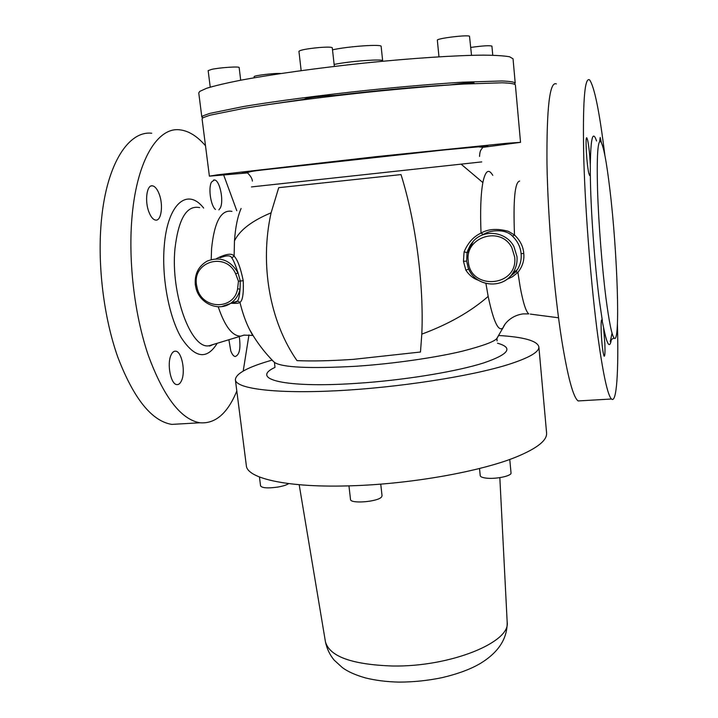 <?xml version="1.0" encoding="UTF-8"?>
<svg xmlns="http://www.w3.org/2000/svg" width="718" height="718" viewBox="0 0 718 718"><rect width="100%" height="100%" fill="white"/><g stroke="black" fill="none" stroke-linecap="round" stroke-linejoin="round"><path stroke-width="1.08" d="M251.444 186.922L481.76 161.9M498.337 336.096L496.973 338.25C495.106 341.364 483.645 345.654 462.589 351.129C439.542 356.738 401.066 362.716 365.552 365.552L355.805 366.279C309.305 368.774 282.192 367.49 274.464 362.419L272.661 360.615M271.108 212.806C259.593 264.26 269.717 321.655 297.001 360.624C312.231 361.289 331.034 360.867 353.427 359.35L420.479 352.017L421.807 334.139C423.997 285.961 415.982 222.122 401.012 174.591L278.719 187.676L271.108 212.806C251.803 220.875 239.588 230.245 234.472 240.907C235.405 227.364 237.613 216.558 241.104 208.489M508.335 231.304L514.501 234.983L512.535 236.204C505.391 228.288 489.299 230.173 483.438 234.49L481.024 233.117C488.168 228.925 497.278 228.315 508.335 231.304M506.594 279.526L512.517 276.708L517.92 272.355C522.542 266.477 524.49 260.158 523.754 253.382C523.26 246.588 520.182 240.449 514.501 234.983C513.146 199.9 514.869 181.923 519.661 181.053M461.342 164.368L482.864 182.569C480.746 194.228 480.136 211.083 481.024 233.117C473.584 236.518 467.939 242.801 464.061 251.946L463.469 261.334L465.847 270.147C469.141 275.173 473.288 278.521 478.287 280.208M221.602 306.613L230.316 303.526C235.396 300.178 238.645 295.376 240.054 289.121L240.288 280.98L238.008 272.867C235.495 265.014 233.413 260.015 231.752 257.879L234.122 256.138C237.478 259.503 240.521 267.688 243.24 280.702C243.752 293.518 242.648 300.734 239.938 302.341C239.22 303.265 236.276 303.561 231.097 303.238M523.754 253.382L521.097 253.777C520.577 247.216 517.723 241.356 512.535 236.204M421.807 334.139C448.678 324.186 470.802 311.603 488.168 296.399C493.571 322.059 498.588 332.47 503.219 327.632C503.444 325.514 509.977 315.498 523.234 313.892L528.78 313.892C525.917 311.675 523.009 302.475 520.056 286.276L517.92 272.355L515.829 271.781L509.753 276.816L515.829 271.781L517.445 269.564L515.802 271.808M521.097 253.777C521.636 259.369 520.424 264.637 517.445 269.564L512.805 273.1C502.815 289.291 476.267 286.922 468.926 269.438L468.226 267.904M556.369 83.925C549.71 80.928 546.577 107.529 546.972 163.713C547.879 218.398 554.081 291.67 561.754 340.197C567.785 377.21 573.251 397.458 578.143 400.94L580.79 400.779M465.847 270.147L468.728 269.097M466.664 261.092L468.028 267.383C474.051 286.347 502.295 290.153 512.805 273.1C516.071 268.11 517.463 262.608 516.987 256.604L513.944 246.606C506.387 231.654 484.183 228.782 473.341 241.158L470.29 245.134L467.741 250.582L466.978 253.499L466.664 261.092L463.469 261.334M473.341 241.158L466.978 253.499M464.061 251.946L467.194 252.53M234.472 240.907L234.122 256.138C231.995 252.996 226.215 253.768 216.791 258.435L216.369 258.722M243.24 280.702L238.466 281.214L237.586 288.851L240.054 289.121C239.525 295.888 238.654 299.819 237.443 300.932L239.938 302.341C242.549 312.94 245.7 321.879 249.388 329.176C256.146 341.463 264.502 352.547 274.464 362.419L274.994 367.365M498.714 335.486C523.871 337.038 537.252 340.817 538.868 346.821C539.353 351.964 529.094 357.887 508.084 364.6C470.757 376.331 397.853 387.666 336.536 390.754C275.093 393.886 236.007 388.68 235.378 379.795C235.675 373.575 247.934 367.015 272.158 360.095M238.466 281.214L235.701 273.881L238.008 272.867C230.299 260.087 220.013 256.164 207.134 261.119C198.365 266.27 194.425 274.195 195.332 284.893L196.095 288.573C199.855 303.526 218.164 311.693 230.316 303.526L237.452 301.12C237.003 301.811 235.612 302.251 233.305 302.44L237.227 301.219M604.888 155.465C599.53 111.873 594.432 86.681 589.586 79.877C584.479 76.655 582.558 103.302 583.815 159.809C585.43 214.826 591.39 288.699 598.04 337.657C603.255 374.993 607.733 395.447 611.494 399.011C616.726 403.812 618.701 370.928 617.426 323.917M599.638 141.536L600.185 137.47L601.361 142.541M587.647 140.109C588.913 146.328 589.792 154.612 590.304 164.978L590.313 173.235L589.622 175.515L588.886 173.532C586.732 165.445 585.017 135.226 586.848 137.883L587.647 140.109M601.208 331.779C600.939 323.594 601.172 319.6 601.917 319.788L603.533 327.327L604.879 344.075C605.157 352.305 604.924 356.352 604.17 356.236C602.887 353.247 601.899 345.098 601.208 331.779M247.486 172.921L209.387 176.152L217.572 174.824L375.361 156.748L507.635 143.205L520.532 142.352L482.622 147.378M231.752 257.879C230.711 255.258 226.816 255.222 220.058 257.762M609.887 189.534C606.557 161.559 603.497 145.566 600.688 141.563C597.726 139.875 596.676 156.129 597.555 190.324C598.597 223.343 602.043 267.365 605.938 297.871C609.115 322.185 611.871 335.611 614.186 338.142C620.585 345.304 617.453 251.937 609.887 189.534M209.387 176.152L202.063 118.82L203.095 117.662L210.015 115.194L243.528 108.436C275.066 103.212 321.197 97.163 368.424 92.146C404.369 88.467 435.889 85.774 463.002 84.078L502.124 82.794C509.951 83.073 514.366 83.737 515.371 84.787L520.532 142.352M248.966 334.938L243.214 371.044M236.814 390.987C227.615 413.424 215.301 424.024 199.864 422.776C180.774 419.357 163.56 396.803 148.213 355.123C134.311 314.349 127.939 259.611 132.184 215.122C137.264 159.602 157.942 126.978 179.751 129.823C188.619 130.82 197.199 136.133 205.501 145.763M223.747 175.174L236.778 210.697M239.274 336.589C240.871 348.356 239.507 355.006 235.199 356.523C233.529 356.227 232.058 354.342 230.774 350.887L228.889 339.74M181.457 380.782C180.209 383.502 178.674 384.776 176.843 384.588C170.722 384.498 166.666 363.407 171.171 354.782C172.41 352.197 173.909 351.003 175.668 351.183C181.807 351.398 185.791 371.996 181.457 380.782M148.949 212.079C144.533 201.085 146.759 184.643 152.404 185.818C154.998 186.276 157.26 189.022 159.199 194.075C163.48 205.025 161.326 221.198 155.626 220.103C153.122 219.681 150.888 217.007 148.949 212.079M215.49 209.468C210.724 205.869 208.085 187.928 211.496 182.085L214.368 179.958C219.762 179.886 224.133 201.076 220.229 208.076L218.873 209.862M304.459 99.263L263.641 105.25M304.495 99.587L304.441 99.147C306.012 98.24 312.815 97.181 324.868 95.97L335.827 95.341C379.544 90.262 417.571 86.77 449.899 84.886L449.899 84.886C461.773 83.27 469.778 82.597 473.916 82.839L474.194 83.468M181.582 423.826L171.737 424.401C151.74 421.053 133.79 398.705 117.878 357.349C103.473 316.889 97.011 262.546 101.615 218.317C107.135 163.121 128.899 130.559 151.749 133.243M202.754 117.878L201.839 117.088L202.871 115.903L209.791 113.39L243.294 106.551C274.832 101.283 320.973 95.207 368.217 90.199C404.171 86.51 435.7 83.844 462.823 82.175L501.954 80.972C509.789 81.278 514.205 81.969 515.21 83.046L514.492 84.015M201.839 117.088L198.76 92.954L199.739 91.401L206.604 88.278C214.413 85.873 225.569 83.225 240.081 80.335C271.646 74.412 317.894 67.95 365.291 62.969C412.563 58.158 455.822 55.349 483.052 55.142C495.339 55.232 504.198 55.789 509.627 56.794L513.038 58.813L515.21 83.046M254.208 77.777L254.082 76.727C253.158 75.596 275.703 72.886 280.891 73.514M210.239 87.138L208.157 70.642L211.496 69.413C219.708 67.555 239.74 66.227 239.157 67.564L240.701 80.219M301.156 70.624L298.939 51.319C300.456 49.946 307.286 48.68 319.411 47.523C327.39 46.93 331.68 47.02 332.281 47.792L334.346 66.406M438.976 56.794L437.343 40.217C436.203 38.494 467.059 34.644 469.5 36.214L471.529 55.313M470.784 47.433C482.577 45.773 489.622 45.333 491.92 46.114L492.754 55.232M509.753 459.43L511.028 472.911C511.934 475.989 495.321 479.427 485.871 478.08C482.308 477.605 480.423 476.797 480.225 475.639L479.516 468.495M288.708 483.618C286.59 484.991 283.063 486.122 278.117 487.019C267.976 488.464 262.124 488.078 260.562 485.871L259.449 476.994M380.746 484.111L382.039 495.752L381.581 496.919C378.162 501.819 350.124 504.063 350.51 499.414L348.957 485.862M235.378 379.795L246.328 465.542C246.812 478.673 289.228 488.177 353.328 485.718C412.697 483.77 481.841 471.214 516.718 456.783C537.315 448.22 547.269 440.269 546.586 432.927L538.868 346.821M558.532 317.787L530.288 314.089M497.062 340.915L496.973 338.25L504.844 324.554M492.763 175.327C488.626 168.29 485.332 170.704 482.864 182.569M272.93 361.055L269.151 356.882M485.924 283.493L488.168 296.399M253.346 335.952L249.388 329.176L252.7 335.432L243.994 335.126L240.701 336.15C232.327 336.177 224.824 326.376 218.209 306.757M497.511 343.222C513.603 347.674 508.99 354.252 483.672 362.94C457.878 371.125 410.561 379.185 365.92 382.685L355.5 383.421C284.023 388.187 249.72 379.014 275.003 367.392M247.755 172.383C231.151 173.639 252.215 170.911 310.957 164.207L456.101 148.689C486.203 145.745 494.917 145.153 482.245 146.912M244.273 335.073L209.126 345.735C191.239 349.837 170.48 294.263 174.95 248.796C178.486 218.676 186.716 204.944 199.649 207.601M211.209 259.53L211.577 248.616C214.35 221.727 221.144 209.315 231.959 211.37M514.662 256.972C518.405 287.056 469.949 290.934 468.262 261.047C464.636 236.886 500.985 225.497 511.862 247.764L514.662 256.972M213.399 344.443L209.126 345.735C208.992 346.345 210.248 345.959 212.905 344.595M590.313 173.235C590.555 208.301 594.657 265.139 599.575 301.964L602.348 320.722M596.55 140.961C592.808 129.796 590.726 137.802 590.304 164.978M603.533 327.327C607.096 345.035 609.717 349.119 611.368 339.578M237.586 288.851C234.095 310.364 202.216 309.718 197.226 288.295L196.526 284.884C192.28 261.361 226.116 251.551 235.701 273.881M217.213 343.285C206.784 360.158 194.749 358.228 181.115 337.487C168.901 316.485 161.532 277.238 164.269 245.78C167.536 203.329 187.622 187.335 203.67 208.076M334.13 64.441C350.025 61.129 383.78 58.661 382.658 60.842L382.712 61.245M332.506 49.82C348.401 46.284 382.236 43.969 381.141 46.428L382.658 60.842M325.425 641.668L325.46 641.901C329.697 656.593 352.125 664.635 392.755 666.008C450.276 667.004 510.722 642.287 507.177 622.156L507.159 621.923M479.57 156.425C479.875 148.895 482.029 149.595 482.631 147.253L478.251 146.849L444.72 149.891L262.501 169.969C253.283 170.974 248.266 171.916 247.45 172.805C247.369 172.993 252.081 176.799 252.404 181.107M578.143 400.94L611.494 399.011M614.186 338.142C612.113 338.672 610.812 339.838 610.273 341.66L612.023 333.098M199.864 422.776L171.737 424.401M174.474 351.273L175.668 351.183M151.139 185.962L152.404 185.818M213.497 180.056L214.368 179.958M299.182 484.722L325.46 641.901C326.887 648.74 329.786 654.816 334.148 660.12L342.396 667.623C347.736 671.608 355.41 675.037 365.435 677.909C375.711 680.449 386.885 681.849 398.957 682.1C413.496 682.091 427.91 680.601 442.198 677.621C457.976 673.897 470.757 669.14 480.53 663.342C498.516 652.321 507.402 638.598 507.177 622.156L499.836 477.65"/></g></svg>
